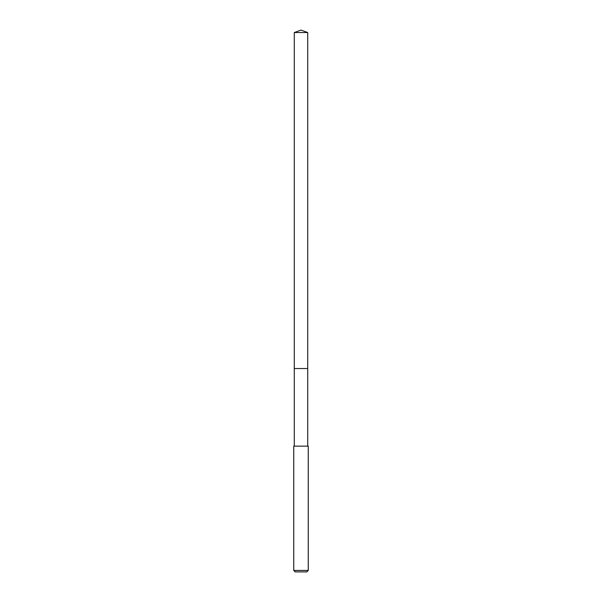 <?xml version="1.0" encoding="UTF-8"?>
<svg xmlns="http://www.w3.org/2000/svg" width="602" height="602" viewBox="0 0 602 602"><rect width="100%" height="100%" fill="white"/><g stroke="black" fill="none" stroke-linecap="round" stroke-linejoin="round"><path stroke-width="0.9" d="M307.72 446.135L307.72 32.546L294.28 32.546L294.28 368.537L307.72 368.537L294.28 368.537L294.28 32.546L301 30.1L294.28 32.546M301 446.135L293.746 446.135L293.746 570.448L308.254 570.448L308.254 446.135L301 446.135M293.746 570.448L295.198 571.9L306.802 571.9L308.254 570.448M301 30.1L307.72 32.546M294.28 446.135L294.28 368.537"/></g></svg>
